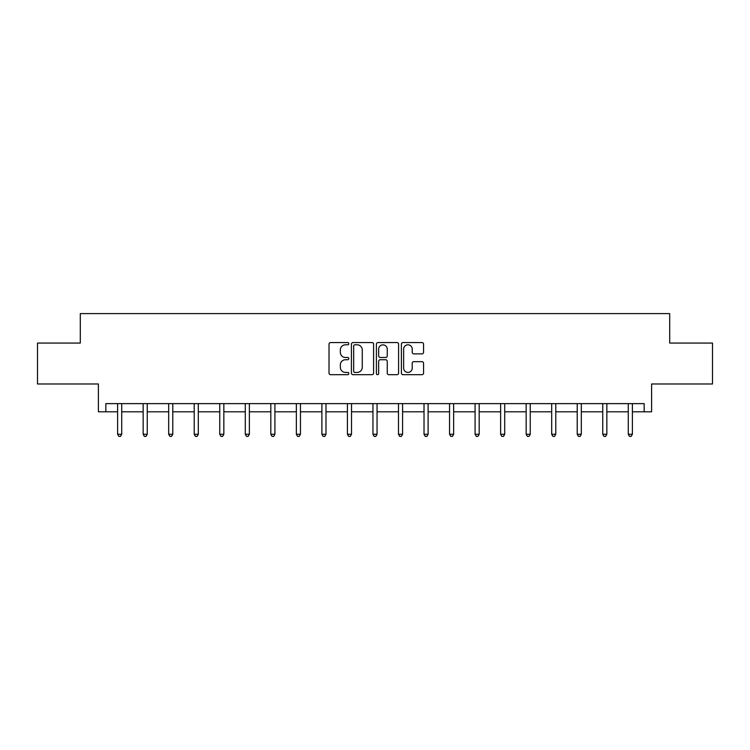 <?xml version="1.0" encoding="UTF-8"?>
<svg xmlns="http://www.w3.org/2000/svg" width="750" height="750" viewBox="0 0 750 750"><rect width="100%" height="100%" fill="white"/><g stroke="black" fill="none" stroke-linecap="round" stroke-linejoin="round"><path stroke-width="1.12" d="M348.816 343.678A1.125 1.125 0 0 0 347.691 342.553L330.619 342.553A1.603 1.603 0 0 0 329.016 344.156L329.016 373.078A1.603 1.603 0 0 0 330.619 374.681L347.691 374.681A1.125 1.125 0 0 0 348.816 373.556A1.125 1.125 0 0 0 347.691 372.431L345.478 372.431A5.138 5.138 0 0 1 340.341 367.294L340.341 364.884A5.138 5.138 0 0 1 345.478 359.738L347.691 359.738A1.125 1.125 0 0 0 348.816 358.612A1.125 1.125 0 0 0 347.691 357.488L345.478 357.488A5.138 5.138 0 0 1 340.341 352.35L340.341 349.941A5.138 5.138 0 0 1 345.478 344.803L347.691 344.803A1.125 1.125 0 0 0 348.816 343.678M105.834 411.806L105.834 403.631L644.166 403.631L644.166 411.806L651.609 411.806L651.609 383.981L712.5 383.981L712.5 343.069L669.703 343.069L669.703 313.603L80.297 313.603L80.297 343.069L37.5 343.069L37.5 383.981L98.391 383.981L98.391 411.806L117.619 411.806M421.95 353.878A1.603 1.603 0 0 0 423.562 352.266L423.562 344.156A1.603 1.603 0 0 0 421.95 342.553L402.994 342.553A1.603 1.603 0 0 0 401.391 344.156L401.391 373.078A1.603 1.603 0 0 0 402.994 374.681L421.95 374.681A1.603 1.603 0 0 0 423.562 373.078L423.562 363.272A1.603 1.603 0 0 0 421.95 361.669L413.841 361.669A1.603 1.603 0 0 0 412.228 363.272L412.228 368.137A4.294 4.294 0 0 1 407.934 372.431A4.294 4.294 0 0 1 403.641 368.137L403.641 349.097A4.294 4.294 0 0 1 407.934 344.803A4.294 4.294 0 0 1 412.228 349.097L412.228 352.266A1.603 1.603 0 0 0 413.841 353.878L421.95 353.878M373.594 344.156A1.603 1.603 0 0 0 371.991 342.553L353.034 342.553A1.603 1.603 0 0 0 351.422 344.156L351.422 373.078A1.603 1.603 0 0 0 353.034 374.681L371.991 374.681A1.603 1.603 0 0 0 373.594 373.078L373.594 344.156M378.009 342.553L396.966 342.553A1.603 1.603 0 0 1 398.578 344.156L398.578 373.078A1.603 1.603 0 0 1 396.966 374.681L388.856 374.681A1.603 1.603 0 0 1 387.253 373.078L387.253 361.35A1.603 1.603 0 0 0 385.641 359.738L380.259 359.738A1.603 1.603 0 0 0 378.656 361.35L378.656 373.556A1.125 1.125 0 0 1 377.531 374.681A1.125 1.125 0 0 1 376.406 373.556L376.406 344.156A1.603 1.603 0 0 1 378.009 342.553M121.716 411.806L143.156 411.806M147.244 411.806L168.684 411.806M172.781 411.806L194.222 411.806M198.309 411.806L219.75 411.806M223.847 411.806L245.287 411.806M249.375 411.806L270.816 411.806M274.913 411.806L296.353 411.806M300.45 411.806L321.891 411.806M325.978 411.806L347.419 411.806M351.516 411.806L372.956 411.806M377.044 411.806L398.484 411.806M402.581 411.806L424.022 411.806M428.109 411.806L449.55 411.806M453.647 411.806L475.087 411.806M479.184 411.806L500.625 411.806M504.713 411.806L526.153 411.806M530.25 411.806L551.691 411.806M555.778 411.806L577.219 411.806M581.316 411.806L602.756 411.806M606.844 411.806L628.284 411.806M632.381 411.806L644.166 411.806M354.797 344.803A1.125 1.125 0 0 0 353.672 345.928L353.672 371.306A1.125 1.125 0 0 0 354.797 372.431L357.131 372.431A5.138 5.138 0 0 0 362.269 367.294L362.269 349.941A5.138 5.138 0 0 0 357.131 344.803L354.797 344.803M387.253 349.181A4.294 4.294 0 0 0 382.95 344.878A4.294 4.294 0 0 0 378.656 349.181L378.656 355.884A1.603 1.603 0 0 0 380.259 357.488L385.641 357.488A1.603 1.603 0 0 0 387.253 355.884L387.253 349.181M121.922 403.631L121.828 403.866A1.641 1.641 0 0 0 121.716 404.475L121.716 434.269L117.619 434.269L117.619 404.475A1.641 1.641 0 0 0 117.497 403.866L117.403 403.631M121.716 434.269L120.488 436.397L118.847 436.397L117.619 434.269M147.459 403.631L147.366 403.866A1.641 1.641 0 0 0 147.244 404.475L147.244 434.269L143.156 434.269L143.156 404.475A1.641 1.641 0 0 0 143.034 403.866L142.941 403.631M147.244 434.269L146.016 436.397L144.384 436.397L143.156 434.269M172.997 403.631L172.894 403.866A1.641 1.641 0 0 0 172.781 404.475L172.781 434.269L168.684 434.269L168.684 404.475A1.641 1.641 0 0 0 168.572 403.866L168.469 403.631M172.781 434.269L171.553 436.397L169.913 436.397L168.684 434.269M198.525 403.631L198.431 403.866A1.641 1.641 0 0 0 198.309 404.475L198.309 434.269L194.222 434.269L194.222 404.475A1.641 1.641 0 0 0 194.1 403.866L194.006 403.631M198.309 434.269L197.081 436.397L195.45 436.397L194.222 434.269M224.062 403.631L223.959 403.866A1.641 1.641 0 0 0 223.847 404.475L223.847 434.269L219.75 434.269L219.75 404.475A1.641 1.641 0 0 0 219.637 403.866L219.534 403.631M223.847 434.269L222.619 436.397L220.978 436.397L219.75 434.269M249.591 403.631L249.497 403.866A1.641 1.641 0 0 0 249.375 404.475L249.375 434.269L245.287 434.269L245.287 404.475A1.641 1.641 0 0 0 245.166 403.866L245.072 403.631M249.375 434.269L248.147 436.397L246.516 436.397L245.287 434.269M275.128 403.631L275.034 403.866A1.641 1.641 0 0 0 274.913 404.475L274.913 434.269L270.816 434.269L270.816 404.475A1.641 1.641 0 0 0 270.703 403.866L270.609 403.631M274.913 434.269L273.684 436.397L272.044 436.397L270.816 434.269M300.656 403.631L300.562 403.866A1.641 1.641 0 0 0 300.45 404.475L300.45 434.269L296.353 434.269L296.353 404.475A1.641 1.641 0 0 0 296.231 403.866L296.137 403.631M300.45 434.269L299.222 436.397L297.581 436.397L296.353 434.269M326.194 403.631L326.1 403.866A1.641 1.641 0 0 0 325.978 404.475L325.978 434.269L321.891 434.269L321.891 404.475A1.641 1.641 0 0 0 321.769 403.866L321.675 403.631M325.978 434.269L324.75 436.397L323.119 436.397L321.891 434.269M351.731 403.631L351.628 403.866A1.641 1.641 0 0 0 351.516 404.475L351.516 434.269L347.419 434.269L347.419 404.475A1.641 1.641 0 0 0 347.306 403.866L347.203 403.631M351.516 434.269L350.287 436.397L348.647 436.397L347.419 434.269M377.259 403.631L377.166 403.866A1.641 1.641 0 0 0 377.044 404.475L377.044 434.269L372.956 434.269L372.956 404.475A1.641 1.641 0 0 0 372.834 403.866L372.741 403.631M377.044 434.269L375.816 436.397L374.184 436.397L372.956 434.269M402.797 403.631L402.694 403.866A1.641 1.641 0 0 0 402.581 404.475L402.581 434.269L398.484 434.269L398.484 404.475A1.641 1.641 0 0 0 398.372 403.866L398.269 403.631M402.581 434.269L401.353 436.397L399.713 436.397L398.484 434.269M428.325 403.631L428.231 403.866A1.641 1.641 0 0 0 428.109 404.475L428.109 434.269L424.022 434.269L424.022 404.475A1.641 1.641 0 0 0 423.9 403.866L423.806 403.631M428.109 434.269L426.881 436.397L425.25 436.397L424.022 434.269M453.863 403.631L453.769 403.866A1.641 1.641 0 0 0 453.647 404.475L453.647 434.269L449.55 434.269L449.55 404.475A1.641 1.641 0 0 0 449.438 403.866L449.344 403.631M453.647 434.269L452.419 436.397L450.778 436.397L449.55 434.269M479.391 403.631L479.297 403.866A1.641 1.641 0 0 0 479.184 404.475L479.184 434.269L475.087 434.269L475.087 404.475A1.641 1.641 0 0 0 474.966 403.866L474.872 403.631M479.184 434.269L477.956 436.397L476.316 436.397L475.087 434.269M504.928 403.631L504.834 403.866A1.641 1.641 0 0 0 504.713 404.475L504.713 434.269L500.625 434.269L500.625 404.475A1.641 1.641 0 0 0 500.503 403.866L500.409 403.631M504.713 434.269L503.484 436.397L501.853 436.397L500.625 434.269M530.466 403.631L530.363 403.866A1.641 1.641 0 0 0 530.25 404.475L530.25 434.269L526.153 434.269L526.153 404.475A1.641 1.641 0 0 0 526.041 403.866L525.938 403.631M530.25 434.269L529.022 436.397L527.381 436.397L526.153 434.269M555.994 403.631L555.9 403.866A1.641 1.641 0 0 0 555.778 404.475L555.778 434.269L551.691 434.269L551.691 404.475A1.641 1.641 0 0 0 551.569 403.866L551.475 403.631M555.778 434.269L554.55 436.397L552.919 436.397L551.691 434.269M581.531 403.631L581.428 403.866A1.641 1.641 0 0 0 581.316 404.475L581.316 434.269L577.219 434.269L577.219 404.475A1.641 1.641 0 0 0 577.106 403.866L577.003 403.631M581.316 434.269L580.087 436.397L578.447 436.397L577.219 434.269M607.059 403.631L606.966 403.866A1.641 1.641 0 0 0 606.844 404.475L606.844 434.269L602.756 434.269L602.756 404.475A1.641 1.641 0 0 0 602.634 403.866L602.541 403.631M606.844 434.269L605.616 436.397L603.984 436.397L602.756 434.269M632.597 403.631L632.503 403.866A1.641 1.641 0 0 0 632.381 404.475L632.381 434.269L628.284 434.269L628.284 404.475A1.641 1.641 0 0 0 628.172 403.866L628.078 403.631M632.381 434.269L631.153 436.397L629.513 436.397L628.284 434.269"/></g></svg>
